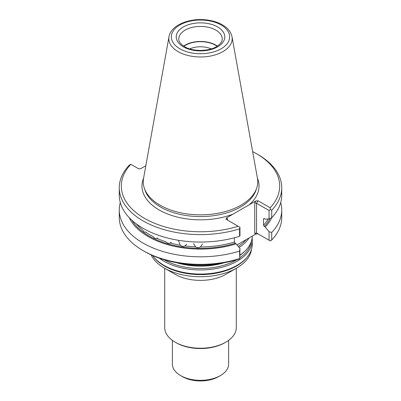 <?xml version="1.0" encoding="UTF-8"?>
<svg xmlns="http://www.w3.org/2000/svg" width="401" height="401" viewBox="0 0 401 401"><rect width="100%" height="100%" fill="white"/><g stroke="black" fill="none" stroke-linecap="round" stroke-linejoin="round"><path stroke-width="0.6" d="M236.294 268.289L236.294 327.572A35.794 20.667 180 0 1 225.808 342.183L224.906 342.705A34.516 19.925 180 0 1 176.094 342.705L175.192 342.183A35.794 20.667 180 0 1 164.706 327.572L164.706 268.289M151.122 254.871A51.133 29.524 0 0 0 164.345 268.079A51.133 29.524 0 0 0 236.655 268.079A51.133 29.524 0 0 0 251.502 249.312M175.192 274.339L164.345 268.079L175.192 274.339A35.794 20.667 0 0 0 225.808 274.339L236.655 268.079M152.616 255.542A51.774 29.89 0 0 0 153.237 256.379L153.824 257.131A51.133 29.524 0 0 0 164.345 265.953A51.133 29.524 0 0 0 247.176 257.131L247.763 256.379A51.774 29.89 0 0 0 252.274 244.174L252.274 240.064A51.774 29.89 0 0 0 252.139 237.913M225.808 342.183A35.794 20.667 180 0 1 175.192 342.183M172.375 340.354L172.375 364.103A28.125 16.235 0 0 0 180.615 375.582A28.125 16.235 0 0 0 220.385 375.582A28.125 16.235 0 0 0 228.625 364.103L228.625 340.354M182.42 376.629A25.569 14.762 0 0 1 182.42 376.624L180.615 375.582L182.42 376.629A25.569 14.762 0 0 0 218.58 376.624L220.385 375.582M239.106 247.452A51.774 29.89 0 0 0 249.006 237.983M180.836 263.417A51.774 29.89 0 0 0 220.164 263.417M239.958 255.116A51.774 29.89 0 0 0 245.482 250.565A51.774 29.89 0 0 0 252.269 236.099M159.322 258.179A51.774 29.89 0 0 0 163.894 261.196A51.774 29.89 0 0 0 220.314 267.678A51.774 29.89 0 0 0 252.274 240.064M153.237 256.379A51.774 29.89 0 0 0 163.894 265.312A51.774 29.89 0 0 0 247.763 256.379M211.242 48.882A17.684 10.21 0 0 0 189.758 48.882M217.096 46.25A21.348 12.326 0 0 0 183.904 46.25M217.357 46.085A21.729 12.546 0 0 0 183.643 46.085M193.543 243.482L195.598 246.841C197.187 247.843 198.791 247.878 200.41 246.941L202.47 244.024M178.53 240.65L180.255 245.252C181.718 246.445 183.272 246.68 184.916 245.948L186.681 244.299M157.578 238.044L156.851 238.364A71.584 41.328 0 0 0 165.874 241.783C167.142 243.151 168.57 243.572 170.164 243.046L171.392 242.259M156.851 238.364C155.382 238.7 154.144 238.109 153.132 236.6A71.584 41.328 0 0 1 145.603 232.134L145.979 232.029M145.603 232.134C144.335 232.294 143.347 231.562 142.641 229.943A71.584 41.328 0 0 1 136.285 223.878M168.976 36.787L143.553 178.375A57.253 33.057 0 0 0 144.285 188.049A57.253 33.057 0 0 0 160.014 205.162A57.253 33.057 0 0 0 217.277 213.392A57.253 33.057 0 0 0 256.715 188.049A57.253 33.057 0 0 0 257.447 178.375L232.024 36.787C231.031 32.055 227.938 28.145 222.755 25.062C218.505 22.566 213.502 20.902 207.758 20.085C190.28 17.418 170.826 24.902 168.976 36.787A31.694 18.301 0 0 0 178.089 51.614A31.694 18.301 0 0 0 214.124 55.198A31.694 18.301 0 0 0 232.024 36.787M119.262 187.708L119.262 195.147A81.238 46.902 0 0 0 239.572 236.269L239.572 228.831A81.238 46.902 0 0 1 119.262 187.708A81.238 46.902 0 0 1 129.277 165.152L130.836 164.295A79.192 45.719 0 0 0 144.505 218.37A79.192 45.719 0 0 0 238.164 226.259L225.989 219.232L226.364 217.969L227.437 218.59L227.061 219.417L227.432 220.064L227.437 218.59M132.024 220.38A72.606 41.92 0 0 0 235.181 243.272L234.43 242.004L234.43 237.763M239.572 236.269L239.958 235.738L239.958 227.292L239.572 228.831M120.275 202.53A81.238 46.902 0 0 0 119.262 209.913A81.238 46.902 0 0 0 239.572 251.031L239.958 248.495L239.768 258.68L239.572 251.031M129.207 217.633A73.879 42.656 0 0 0 236.119 243.813L239.958 248.495M235.181 243.272L236.119 243.813M238.164 226.259L239.768 227.182M145.819 165.733L140.856 168.6L138.671 168.816L130.836 164.295M270.389 209.502L269.066 210.49L269.066 218.931L271.723 217.708L271.723 210.269L270.389 209.502L270.164 207.783A79.192 45.719 0 0 0 256.5 153.708A79.192 45.719 0 0 0 252.645 151.628M271.723 210.269A81.238 46.902 0 0 0 281.738 187.708A81.238 46.902 0 0 0 257.943 154.545L256.5 153.708M269.066 210.49L256.54 203.262L257.988 200.756L270.164 207.783M237.016 244.906L255.808 234.059L257.988 233.843L256.54 233.006L269.066 240.239L269.066 231.688L265.226 227.011A73.879 42.656 0 0 0 271.793 217.633M265.226 227.011L264.289 226.47A72.606 41.92 0 0 0 270.053 218.48M269.066 218.931L265.226 219.182L264.289 218.64L263.532 219.041L263.532 225.197L264.289 226.47M263.673 218.66L263.532 219.041A71.584 41.328 180 0 0 263.988 218.545M271.723 217.708A81.238 46.902 0 0 0 281.738 195.147L281.738 187.708M269.066 231.688L271.723 232.47A81.238 46.902 0 0 0 281.738 209.913A81.238 46.902 0 0 0 280.725 202.53M119.262 209.913L119.262 217.457A81.238 46.902 0 0 0 143.057 250.62A81.238 46.902 0 0 0 239.572 258.575M143.588 178.159A58.526 33.789 0 0 0 159.117 209.934A58.526 33.789 0 0 0 233.001 214.139L249.171 204.801A58.526 33.789 0 0 0 257.412 178.159M233.001 214.139L226.364 217.969M257.988 200.756L255.808 200.971L249.171 204.801M254.735 202.826L256.54 203.262L256.54 233.006L254.735 233.437L254.735 202.826L255.808 200.971M271.723 232.47L271.723 240.014L270.389 241.001L269.066 240.239M271.723 240.014A81.238 46.902 0 0 0 281.738 217.457L281.738 209.913M143.057 250.62L144.5 251.457A79.192 45.719 0 0 0 238.164 259.347L239.768 258.68M238.214 246.369A50.957 29.418 0 0 0 246.189 239.613M176.736 262.74A50.957 29.418 0 0 0 224.264 262.74M239.958 255.332A50.957 29.418 0 0 0 244.77 251.282L245.482 250.565M164.215 259.763A50.957 29.418 0 0 0 164.47 259.913A50.957 29.418 0 0 0 236.785 259.763M239.873 257.788A50.957 29.418 0 0 0 251.272 241.613M222.229 38.977A21.729 12.546 0 0 0 200.5 26.431A21.729 12.546 0 0 0 178.771 38.977C178.781 39.809 178.49 42.722 184.605 46.676C193.207 52.085 210.695 51.463 218.029 45.619C220.911 43.378 222.309 41.163 222.229 38.977M183.327 46.802A24.286 14.025 0 0 0 223.958 40.516A24.286 14.025 0 0 0 194.214 23.343A24.286 14.025 0 0 0 183.327 46.802M179.879 48.792A29.163 16.837 0 0 0 228.67 41.248A29.163 16.837 0 0 0 192.951 20.621A29.163 16.837 0 0 0 179.879 48.792M184.916 245.948A71.584 41.328 0 0 0 195.598 246.841M170.164 243.046A71.584 41.328 0 0 0 180.255 245.252M200.41 246.941A71.584 41.328 0 0 0 234.43 242.004M144.285 188.049L144.977 190.124A56.551 32.646 0 0 0 160.515 207.021A56.551 32.646 0 0 0 217.071 215.152A56.551 32.646 0 0 0 256.023 190.124L256.715 188.049M263.532 225.197A71.584 41.328 0 0 0 268.229 218.986M255.808 234.059L254.735 233.437"/></g></svg>
